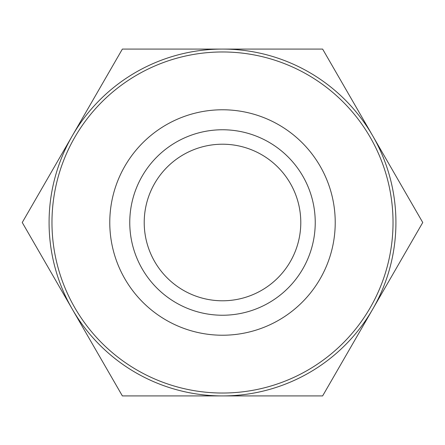 <?xml version="1.0" encoding="UTF-8"?>
<svg xmlns="http://www.w3.org/2000/svg" width="445" height="445" viewBox="0 0 445 445"><rect width="100%" height="100%" fill="white"/><g stroke="black" fill="none" stroke-linecap="round" stroke-linejoin="round"><path stroke-width="0.67" d="M300.787 222.5A78.287 78.287 0 0 1 222.5 300.787A78.287 78.287 0 0 1 144.213 222.5A78.287 78.287 0 0 1 222.5 144.213A78.287 78.287 0 0 1 300.787 222.5M315.238 222.5A92.738 92.738 0 0 1 222.5 315.238A92.738 92.738 0 0 1 129.762 222.5A92.738 92.738 0 0 1 222.5 129.762A92.738 92.738 0 0 1 315.238 222.5M51.97 222.5A170.53 170.53 0 0 1 222.5 51.97A170.53 170.53 0 0 1 393.03 222.5A170.53 170.53 0 0 1 222.5 393.03A170.53 170.53 0 0 1 51.97 222.5A170.53 170.53 0 0 1 222.5 51.97A170.53 170.53 0 0 1 393.03 222.5M72.312 309.208A173.422 173.422 0 0 1 72.312 135.792L122.375 49.078L322.625 49.078L422.75 222.5L322.625 395.922L122.375 395.922L22.25 222.5L72.312 135.792A173.422 173.422 0 0 1 372.688 135.792A173.422 173.422 0 0 1 222.5 395.922A173.422 173.422 0 0 1 72.312 309.208M335.224 222.5A112.724 112.724 0 0 0 222.5 109.776A112.724 112.724 0 0 0 109.776 222.5A112.724 112.724 0 0 0 222.5 335.224A112.724 112.724 0 0 0 335.224 222.5"/></g></svg>
